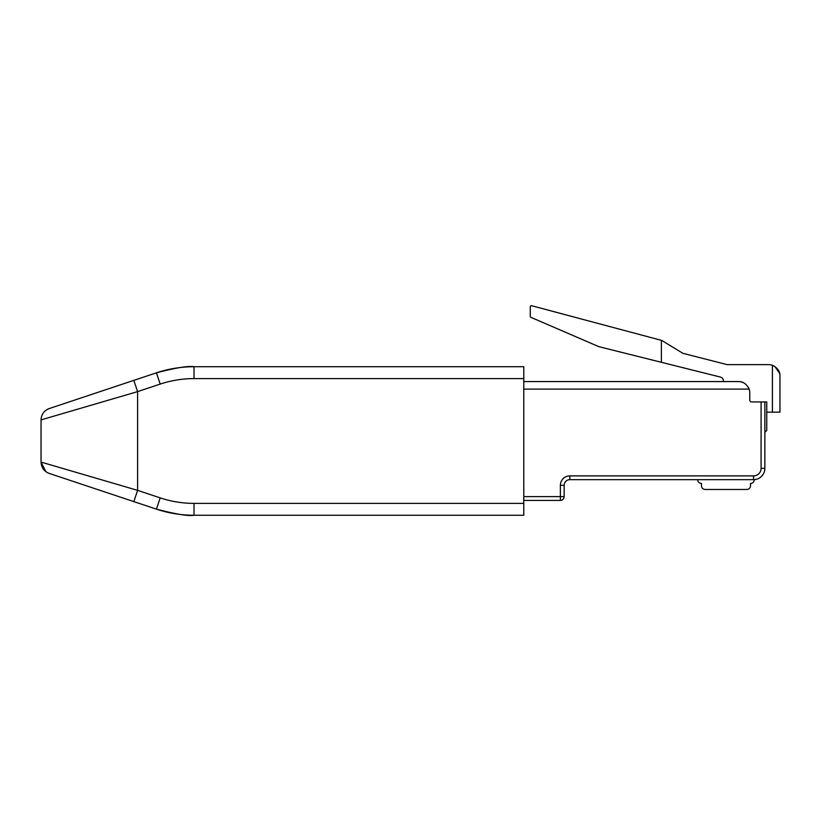 <?xml version="1.0" encoding="UTF-8"?>
<svg xmlns="http://www.w3.org/2000/svg" width="821" height="821" viewBox="0 0 821 821"><rect width="100%" height="100%" fill="white"/><g stroke="black" fill="none" stroke-linecap="round" stroke-linejoin="round"><path stroke-width="1.23" d="M137.6 502.873L156.431 509.153C176.228 514.274 188.758 516.306 194.013 515.26L523.777 515.26L523.777 366.72L194.013 366.72C188.758 365.673 176.228 367.705 156.431 372.826L137.6 379.107M523.777 503.376L194.013 503.376L194.013 515.26A118.819 118.819 0 0 1 156.431 509.153L133.833 501.621L137.6 490.353L41.05 462.09L41.05 419.849C41.368 414.369 44.067 410.613 49.178 408.581L156.431 372.826A118.819 118.819 0 0 1 194.013 366.72L194.013 378.604L523.777 378.604M133.833 501.621L48.398 473.142M48.398 408.837L133.833 380.359L137.6 391.627L160.187 384.095A106.946 106.946 0 0 1 194.013 378.604M133.833 380.359L156.431 372.826L160.187 384.095M41.05 419.89L137.6 391.627L137.6 490.353L160.187 497.885A106.946 106.946 0 0 0 194.013 503.376M45.853 471.675L41.05 462.131C41.368 467.611 44.067 471.367 49.178 473.409L48.819 473.276M48.039 472.958L47.331 472.609M761.088 401.941L764.864 401.941L764.864 432.349L766.742 430.461L766.742 401.941L764.864 401.941L764.864 468.339A11.32 11.32 0 0 1 753.545 479.659A11.32 11.32 0 0 0 764.864 468.339L761.088 468.339L761.088 401.941L751.656 401.941A1.888 1.888 0 0 1 749.768 400.053L749.768 392.89A11.32 11.32 0 0 0 749.121 389.113C746.535 383.91 742.974 381.396 738.448 381.57A11.32 11.32 0 0 1 740.491 381.755M701.483 485.693L701.483 483.466A3.777 3.777 0 0 1 697.706 479.7A3.777 3.777 0 0 0 701.483 483.466A3.777 3.777 0 0 1 697.706 479.7A3.777 3.777 0 0 0 701.483 483.466A3.777 3.777 0 0 1 697.706 479.7A3.777 3.777 0 0 0 701.483 483.466A3.777 3.777 0 0 1 697.706 479.7L697.706 479.7A3.777 3.777 0 0 0 701.483 483.466L701.483 485.693A3.777 3.777 0 0 0 705.249 489.47L746.751 489.47A3.777 3.777 0 0 0 750.527 485.693L750.527 483.466A3.777 3.777 0 0 0 754.294 479.7L754.294 479.638M523.777 500.41L560.384 500.41A3.777 3.777 0 0 0 564.15 496.633L564.15 485.324A5.655 5.655 0 0 1 569.815 479.659L753.545 479.659L753.545 475.882A7.543 7.543 0 0 0 761.088 468.339M750.527 485.693L750.527 483.466M705.249 489.47L746.751 489.47M779.95 375.946L779.95 412.163L779.95 375.946C780.135 371.42 777.61 367.87 772.407 365.283A11.32 11.32 0 0 0 768.63 364.627L727.129 364.627L682.877 353.317L661.757 340.448L531.7 305.74A1.129 1.129 0 0 0 530.274 306.838L530.274 316.311A1.129 1.129 0 0 0 530.961 317.358L598.858 346.678L720.499 377.085A3.777 3.777 0 0 1 723.363 380.749L723.363 381.57L523.777 381.57L738.448 381.57M661.377 340.346L661.377 362.307M741.517 381.991A11.32 11.32 0 0 1 743.333 382.678M743.631 382.822A11.32 11.32 0 0 1 744.503 383.325M747.921 386.681A11.32 11.32 0 0 1 749.121 389.113L523.777 389.113M766.742 412.163L772.407 412.163L772.407 365.283L773.68 365.817M774.891 366.525L779.683 373.493M779.95 412.163L772.407 412.163M523.777 496.633L564.15 496.633A3.777 3.777 0 0 1 560.384 500.41L560.384 485.324A9.431 9.431 0 0 1 569.815 475.882L753.545 475.882M564.15 496.633L564.15 485.324L560.384 485.324M194.013 515.26A118.819 118.819 0 0 1 156.431 509.153L160.187 497.885M569.815 475.882L569.815 479.659"/></g></svg>
